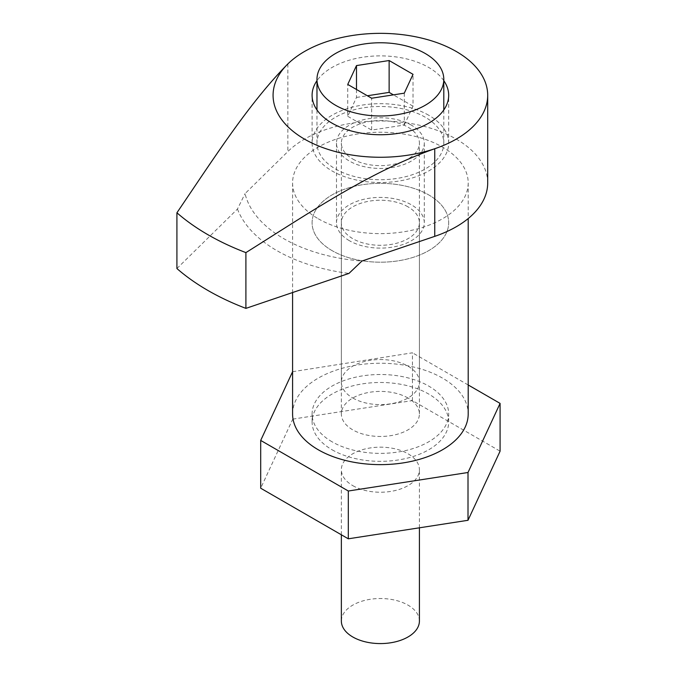 <?xml version="1.0" encoding="UTF-8"?>
<svg xmlns="http://www.w3.org/2000/svg" width="677" height="677" viewBox="0 0 677 677"><rect width="100%" height="100%" fill="white"/><g stroke="black" fill="none" stroke-linecap="round" stroke-linejoin="round"><path stroke-width="0.51" stroke-dasharray="3.38 2.54" d="M443.799 80.673A68.292 39.427 0 0 0 428.676 67.429A68.292 39.427 0 0 0 316.971 80.673M428.676 115.225A68.292 39.427 0 0 0 354.257 106.678A68.292 39.427 0 0 0 312.097 143.101A68.292 39.427 0 0 0 332.102 170.985A68.292 39.427 0 0 0 406.522 179.532A68.292 39.427 0 0 0 448.682 143.101A68.292 39.427 0 0 0 428.676 115.225M332.102 441.819A68.292 39.427 180 0 1 312.097 413.943A68.292 39.427 180 0 1 354.257 377.512A68.292 39.427 180 0 1 428.676 386.059A68.292 39.427 180 0 1 448.682 413.943A68.292 39.427 180 0 1 406.522 450.366A68.292 39.427 180 0 1 332.102 441.819M332.102 250.642A68.292 39.427 180 0 1 312.097 222.758A68.292 39.427 180 0 1 354.257 186.336A68.292 39.427 180 0 1 428.676 194.883A68.292 39.427 180 0 1 448.682 222.758A68.292 39.427 180 0 1 406.522 259.189A68.292 39.427 180 0 1 332.102 250.642A68.292 39.427 0 0 0 406.522 259.189A68.292 39.427 0 0 0 448.682 222.758A68.292 39.427 0 0 0 428.676 194.883A68.292 39.427 0 0 0 354.257 186.336A68.292 39.427 0 0 0 312.097 222.758A68.292 39.427 0 0 0 332.102 250.642M318.3 218.781A87.807 50.69 0 0 0 413.985 229.765A87.807 50.69 0 0 0 468.196 182.934A87.807 50.69 0 0 0 442.479 147.087A87.807 50.69 0 0 0 346.785 136.094A87.807 50.69 0 0 0 292.582 182.934A87.807 50.69 0 0 0 318.3 218.781M292.582 413.943A87.807 50.69 180 0 1 346.785 367.103A87.807 50.69 180 0 1 442.479 378.096A87.807 50.69 180 0 1 468.196 413.943M349.349 240.682A43.903 25.345 180 0 1 336.486 222.758A43.903 25.345 180 0 1 363.591 199.343A43.903 25.345 180 0 1 411.43 204.835A43.903 25.345 180 0 1 424.293 222.758A43.903 25.345 180 0 1 397.187 246.183A43.903 25.345 180 0 1 349.349 240.682M411.43 125.177A43.903 25.345 0 0 0 363.591 119.685A43.903 25.345 0 0 0 336.486 143.101A43.903 25.345 0 0 0 349.349 161.024A43.903 25.345 0 0 0 397.187 166.525A43.903 25.345 0 0 0 424.293 143.101A43.903 25.345 0 0 0 411.43 125.177M487.702 182.934A107.313 61.962 0 0 0 456.273 139.124A107.313 61.962 0 0 0 287.86 151.546L245.057 193.605A136.585 78.854 0 0 0 361.899 261.06M176.917 268.541L237.458 209.041L245.057 193.605M237.458 209.041A146.342 84.49 0 0 0 348.96 273.415M419.41 621.054A39.021 22.527 0 0 0 407.986 605.12A39.021 22.527 0 0 0 365.453 600.237A39.021 22.527 0 0 0 341.36 621.054M352.793 485.637A39.021 22.527 0 0 0 395.326 490.52A39.021 22.527 0 0 0 419.41 469.703A39.021 22.527 0 0 0 407.986 453.768A39.021 22.527 0 0 0 365.453 448.885A39.021 22.527 0 0 0 341.36 469.703A39.021 22.527 0 0 0 352.793 485.637M407.986 206.832A39.021 22.527 0 0 0 365.453 201.949A39.021 22.527 0 0 0 341.36 222.758A39.021 22.527 0 0 0 352.793 238.693A39.021 22.527 0 0 0 395.326 243.576A39.021 22.527 0 0 0 419.41 222.758A39.021 22.527 0 0 0 407.986 206.832M407.986 398.008A39.021 22.527 0 0 0 365.453 393.125A39.021 22.527 0 0 0 341.36 413.943A39.021 22.527 0 0 0 352.793 429.87A39.021 22.527 0 0 0 395.326 434.752A39.021 22.527 0 0 0 419.41 413.943A39.021 22.527 0 0 0 407.986 398.008M332.102 449.79A68.292 39.427 0 0 0 406.522 458.337A68.292 39.427 0 0 0 448.682 421.906A68.292 39.427 0 0 0 428.676 394.031A68.292 39.427 0 0 0 354.257 385.484A68.292 39.427 0 0 0 312.097 421.906A68.292 39.427 0 0 0 332.102 449.79M292.582 371.707L412.462 352.802L412.462 400.598L500.083 451.187M468.196 384.976L412.462 352.802M292.769 371.318L292.769 419.114L260.696 488.219M292.769 419.114L412.462 400.598M352.793 398.008A39.021 22.527 0 0 0 395.326 402.891A39.021 22.527 0 0 0 419.41 382.082A39.021 22.527 0 0 0 407.986 366.147A39.021 22.527 0 0 0 365.453 361.264A39.021 22.527 0 0 0 341.36 382.082A39.021 22.527 0 0 0 352.793 398.008M352.793 159.036A39.021 22.527 0 0 0 395.326 163.919A39.021 22.527 0 0 0 419.41 143.101A39.021 22.527 0 0 0 407.986 127.174A39.021 22.527 0 0 0 365.453 122.292A39.021 22.527 0 0 0 341.36 143.101A39.021 22.527 0 0 0 352.793 159.036M335.547 168.996A63.418 36.609 0 0 0 404.66 176.925A63.418 36.609 0 0 0 443.799 143.101A63.418 36.609 0 0 0 425.232 117.214A63.418 36.609 0 0 0 356.119 109.276A63.418 36.609 0 0 0 316.971 143.101A63.418 36.609 0 0 0 335.547 168.996M404.287 93.172L404.287 125.033L371.639 130.086L371.639 98.224M356.491 89.474L356.491 97.446L347.741 116.292L347.741 84.43M347.741 116.292L371.639 130.086M356.491 97.446L367.374 95.762M404.287 125.033L413.029 106.187L413.029 74.326M413.029 106.187L393.405 94.856M287.86 63.926L287.86 151.546M312.097 143.101L312.097 95.305M312.097 421.906L312.097 413.943M468.196 182.934L468.196 218.553M336.486 143.101L336.486 222.758M424.293 143.101L424.293 222.758M292.582 182.934L292.582 292.54M448.682 421.906L448.682 413.943M448.682 143.101L448.682 95.305M419.41 527.806L419.41 469.703M341.36 413.943L341.36 222.758M419.41 413.943L419.41 222.758M341.36 534.796L341.36 469.703M419.41 382.082L419.41 143.101M443.799 143.101L443.799 109.945M316.971 143.101L316.971 109.945M341.36 382.082L341.36 143.101"/><path stroke-width="1.02" d="M316.971 80.673A68.292 39.427 0 0 0 312.097 95.305A68.292 39.427 0 0 0 332.102 123.189A68.292 39.427 0 0 0 406.522 131.736A68.292 39.427 0 0 0 448.682 95.305A68.292 39.427 0 0 0 443.799 80.673M468.196 218.553L468.196 413.943A87.807 50.69 180 0 1 413.985 460.775A87.807 50.69 180 0 1 318.3 449.79A87.807 50.69 180 0 1 292.582 413.943L292.582 292.54M456.273 51.494A107.313 61.962 0 0 0 287.86 63.926A107.313 61.962 0 0 0 304.506 139.124A107.313 61.962 0 0 0 434.744 148.728A107.313 61.962 0 0 0 487.702 95.305A107.313 61.962 0 0 0 456.273 51.494M434.744 236.358L361.899 261.06L348.96 273.415L245.903 308.373L245.903 252.614C307.798 213.864 368.906 172.034 434.744 148.728L434.744 236.358A107.313 61.962 0 0 0 487.702 182.934L487.702 95.305M287.86 63.926C249.178 102.912 213.28 159.298 176.917 212.781L176.917 268.541A243.898 140.816 0 0 0 245.903 308.373M176.917 212.781A243.898 140.816 0 0 0 245.903 252.614M341.36 534.796L341.36 621.054A39.021 22.527 0 0 0 352.793 636.981A39.021 22.527 0 0 0 395.326 641.864A39.021 22.527 0 0 0 419.41 621.054L419.41 527.806M292.582 371.707L260.696 440.422L260.696 488.219L348.317 538.807L348.317 491.011L260.696 440.422M468.196 384.976L500.083 403.39L468.01 472.495L348.317 491.011M468.01 472.495L468.01 520.291L348.317 538.807M500.083 403.39L500.083 451.187L468.01 520.291M335.547 105.265A63.418 36.609 0 0 0 404.66 113.203A63.418 36.609 0 0 0 443.799 79.378A63.418 36.609 0 0 0 425.232 53.491A63.418 36.609 0 0 0 356.119 45.554A63.418 36.609 0 0 0 316.971 79.378A63.418 36.609 0 0 0 335.547 105.265M389.131 60.532L413.029 74.326L404.287 93.172L371.639 98.224L347.741 84.43L356.491 65.576L389.131 60.532L389.131 92.394L367.374 95.762M356.491 89.474L356.491 65.576M393.405 94.856L389.131 92.394M443.799 109.945L443.799 79.378M316.971 109.945L316.971 79.378"/></g></svg>
